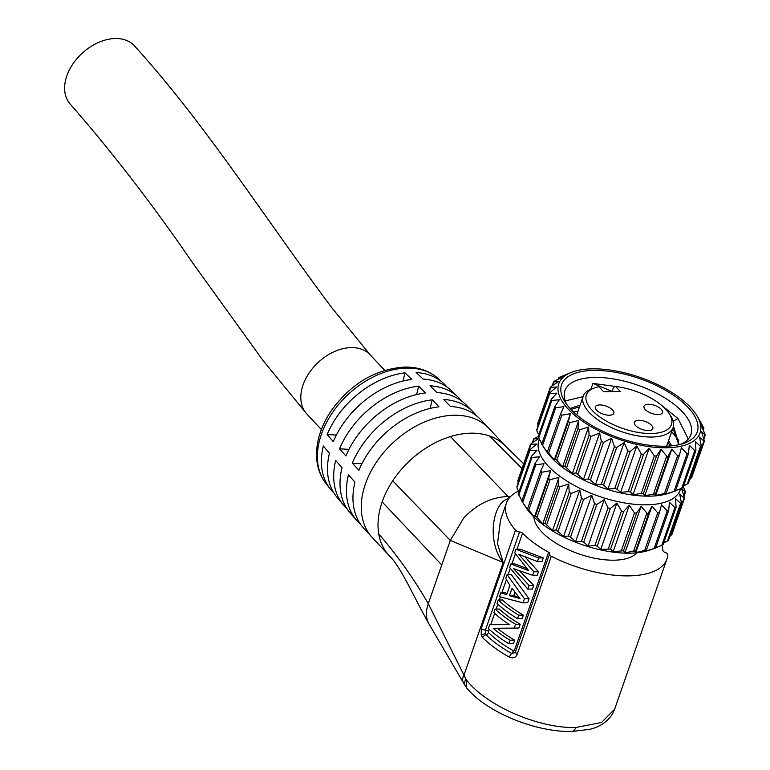 <?xml version="1.0" encoding="UTF-8"?>
<svg xmlns="http://www.w3.org/2000/svg" width="770" height="770" viewBox="0 0 770 770"><rect width="100%" height="100%" fill="white"/><g stroke="black" fill="none" stroke-linecap="round" stroke-linejoin="round"><path stroke-width="1.16" d="M598.925 386.713A45.045 19.693 19.2 0 0 594.883 387.772A45.045 19.693 19.2 0 0 622.439 428.351A45.045 19.693 19.2 0 0 669.236 413.663A45.045 19.693 19.2 0 0 615.615 386.492L620.264 391.458L603.574 391.689L598.925 386.713M651.584 425.348A9.779 4.274 -160.8 0 1 652.816 428.669A9.779 4.274 -160.8 0 1 645.395 430.343A9.779 4.274 -160.8 0 1 635.587 425.56A9.779 4.274 -160.8 0 1 634.355 422.239A9.779 4.274 -160.8 0 1 641.766 420.564A9.779 4.274 -160.8 0 1 651.584 425.348M661.247 409.322A9.779 4.274 -160.8 0 1 662.479 412.643A9.779 4.274 -160.8 0 1 655.068 414.318A9.779 4.274 -160.8 0 1 645.25 409.534A9.779 4.274 -160.8 0 1 644.018 406.214A9.779 4.274 -160.8 0 1 651.43 404.539A9.779 4.274 -160.8 0 1 661.247 409.322M612.574 409.977A9.779 4.274 -160.8 0 1 613.806 413.298A9.779 4.274 -160.8 0 1 606.394 414.972A9.779 4.274 -160.8 0 1 596.577 410.198A9.779 4.274 -160.8 0 1 595.345 406.868A9.779 4.274 -160.8 0 1 602.756 405.203A9.779 4.274 -160.8 0 1 612.574 409.977M669.236 413.663L670.766 416.05A47.596 20.809 -160.8 0 1 673.105 427.571A47.596 20.809 -160.8 0 1 637.002 435.724A47.596 20.809 -160.8 0 1 589.223 412.45A47.596 20.809 -160.8 0 1 583.208 396.271A47.596 20.809 -160.8 0 1 592.197 388.696L594.883 387.772M615.615 386.492L613.575 387.272L612.073 391.574M688.274 439.054L677.985 418.543L673.153 421.18M673.461 426.243L679.082 444.665M570.05 408.456L580.118 405.155M668.504 440.777L671.748 445.83M578.029 411.132L573.044 411.526M678.678 440.315L671.69 431.652M583.063 396.694L565.219 400.9M566.816 404.529A66.721 29.173 -160.8 0 1 564.901 390.698A66.721 29.173 -160.8 0 1 594.998 377.435A66.721 29.173 -160.8 0 1 663.345 397.022A66.721 29.173 -160.8 0 1 690.911 434.588A66.721 29.173 -160.8 0 1 680.824 444.232M677.985 418.543L661.459 405.232M617.588 386.752L592.919 383.402L612.131 391.41M590.908 389.177L592.919 383.402M672.932 428.072L678.784 444.723M570.916 409.39L579.512 406.887M667.908 442.509L670.247 445.965M664.837 446.215A71.822 31.397 -160.8 0 1 565.122 402.084A71.822 31.397 -160.8 0 1 593.988 370.409A71.822 31.397 -160.8 0 1 680.661 400.564A71.822 31.397 -160.8 0 1 683.664 443.366A71.822 31.397 -160.8 0 1 664.837 446.215M592.525 368.84A74.796 32.696 -160.8 0 1 696.369 414.799A74.796 32.696 -160.8 0 1 666.3 447.784A74.796 32.696 -160.8 0 1 576.047 416.378A74.796 32.696 -160.8 0 1 572.909 371.804A74.796 32.696 -160.8 0 1 592.525 368.84M554.852 406.502L541.705 444.088L545.612 450.2A74.796 32.696 19.2 0 0 649.466 496.15A74.796 32.696 -160.8 0 0 669.072 493.185L675.434 491L665.193 494.186L666.214 493.185L664.481 493.435L677.59 455.782L671.806 449.17L667.648 457.149L660.978 449.314L656.492 456.071L654.346 455.878L649.177 448.246L643.566 454.396L641.314 453.992L636.761 445.994L630.168 451.49L627.868 450.883L624.114 442.635L616.674 447.428L614.412 446.639L611.621 438.255L603.526 442.346L601.351 441.393L599.647 432.99L591.1 436.388L589.088 435.31L588.578 427.013L579.781 429.747L577.991 428.563L578.732 420.497L569.916 422.615L568.404 421.363L570.426 413.644L561.802 415.203L560.608 413.942L563.89 406.656L555.68 407.753L554.852 406.502L559.338 399.745L551.744 400.477L551.301 399.284L556.912 393.133L550.117 393.614L550.069 392.498L556.672 387.002L550.839 387.349L551.195 386.357L558.625 381.554L553.89 381.882L554.631 381.054L562.726 376.954L559.184 377.387L572.909 371.804M677.59 455.782L679.284 455.676L666.214 493.185M673.991 491.462L687.1 453.809L681.344 447.813L679.323 455.542M687.1 453.809L688.457 453.771L675.434 491M694.8 450.614L695.916 449.959L695.849 450.633L682.961 487.622L681.691 488.267L694.8 450.614L689.294 445.281L688.544 453.347M701.22 446.35L688.38 483.214L687.35 483.945L700.459 446.302L695.406 441.662L695.916 449.959M700.459 446.302L701.201 445.464L700.459 446.302M691.152 477.65L703.905 440.989L699.506 437.062L701.201 445.464M703.761 438.467L705.022 434.848L701.47 431.614L704.406 441.066L691.585 477.891M703.202 429.756L703.79 428.062L701.229 425.492L705.32 434.944L703.924 438.958M700.132 421.161L703.934 428.149L703.299 429.968M696.369 414.799L700.171 421.228M558.423 379.1L559.02 377.367L558.625 378.994M552.254 385.655L553.611 381.776L552.668 385.385M537.576 423.923L550.396 387.108L550.839 387.349L538.086 424.01M550.069 392.498L536.96 430.141M551.301 399.284L538.057 436.84M560.608 413.942L547.499 451.557L547.74 453.03L541.705 444.088M671.806 449.17L655.665 495.553L654.827 493.965L644.827 495.697L643.383 493.724L641.237 493.522L633.027 494.629L630.457 492.049L628.204 491.635L620.61 492.377L617.049 489.142L614.758 488.526L607.963 489.008L603.565 485.081L601.303 484.282L595.47 484.628L590.417 479.999L588.241 479.036L583.506 479.373L575.979 472.953L572.428 473.386L564.882 466.206L562.591 466.87L556.806 460.258L555.295 459.016L554.275 460.017L547.499 451.586M664.481 493.435L655.665 495.553M681.691 488.267L675.588 490.721M687.35 483.945L683.568 485.899M690.796 478.632L689.728 479.335M538.066 426.041L537.729 424.992M538.682 435.021L537.008 431.258M541.81 443.761L538.192 436.927M570.426 413.644L554.275 460.017M578.732 420.497L562.591 466.87M588.578 427.013L572.428 473.386M599.647 432.99L583.506 479.373M611.621 438.255L595.47 484.628M624.114 442.635L607.963 489.008M636.761 445.994L620.61 492.377M649.177 448.246L633.027 494.629M660.978 449.314L644.827 495.697M680.622 488.709L680.189 489.941A74.796 32.696 -160.8 0 1 646.444 504.812A74.796 32.696 19.2 0 1 569.819 482.857A74.796 32.696 19.2 0 1 538.923 440.748L539.366 439.458M534.996 463.53L521.839 501.116L525.756 507.228A74.796 32.696 -160.8 0 0 629.6 553.178A74.796 32.696 -160.8 0 0 649.216 550.213L655.578 548.028L645.337 551.224L646.357 550.213L644.625 550.463L657.734 512.82L651.949 506.198L647.791 514.177L641.121 506.352L636.626 513.099L634.49 512.907L629.311 505.284L623.71 511.434L621.457 511.02L616.905 503.031L610.302 508.518L608.011 507.911L604.257 499.663L596.817 504.466L594.546 503.667L591.755 495.283L583.66 499.374L581.494 498.421L579.791 490.018L571.234 493.426L569.222 492.338L568.722 484.041L559.915 486.775L558.135 485.591L558.876 477.525L550.05 479.643L548.548 478.401L550.56 470.672L541.936 472.241L540.752 470.971L544.034 463.684L535.824 464.782L534.996 463.53L539.481 456.774L531.887 457.515L531.444 456.312L537.046 450.161L530.251 450.642L530.212 449.526L536.806 444.03L530.973 444.377L531.329 443.385L538.769 438.582L534.034 438.919L538.249 436.292M532.397 442.683L533.745 438.804L532.811 442.413M517.719 480.952L530.54 444.136L530.973 444.377L518.22 481.038M530.212 449.526L517.103 487.179M531.444 456.312L518.191 493.868M540.752 470.971L527.643 508.585L527.883 510.058L521.848 501.116M644.625 550.463L635.799 552.581L634.971 550.993L624.971 552.725L623.517 550.752L613.161 551.657L610.6 549.077L600.754 549.405L597.193 546.171L594.902 545.555L588.107 546.036L583.708 542.109L581.437 541.31L575.604 541.657L570.551 537.027L568.385 536.074L563.64 536.401L556.113 529.981L552.571 530.424L545.025 523.244L542.725 523.908L536.94 517.286L535.429 516.044L534.409 517.045L527.643 508.614M641.121 506.352L624.971 552.725M657.734 512.82L659.466 512.57L646.367 550.194M654.134 548.49L667.244 510.837L661.488 504.841L659.466 512.57M667.244 510.837L668.601 510.799L655.578 548.028M674.943 507.642L676.05 506.987L675.983 507.661L663.105 544.65L661.834 545.295L674.943 507.642L669.428 502.319L668.687 510.385M681.354 503.387L668.514 540.242L667.494 540.973L680.603 503.33L675.55 498.691L676.05 506.987M680.603 503.33L681.344 502.492L680.603 503.33M671.286 534.678L684.039 498.017L679.65 494.09L681.344 502.492M683.904 495.495L685.165 491.876L681.604 488.642L684.549 498.103L671.729 534.919M683.288 486.678L685.464 491.972L684.068 495.986M518.2 483.069L517.863 482.02M518.826 492.059L517.142 488.286M521.954 500.798L518.335 493.955M550.56 470.672L534.409 517.045M558.876 477.525L542.725 523.908M568.722 484.041L552.571 530.424M579.791 490.018L563.64 536.401M591.755 495.283L575.604 541.657M604.257 499.663L588.107 546.036M616.905 503.031L600.754 549.405M629.311 505.284L613.161 551.657M670.93 535.66L669.871 536.363M667.494 540.973L663.702 542.927M548.596 552.244L514.408 650.419L513.378 650.708A79.897 34.929 -160.8 0 1 488.555 632.555A2.551 1.704 -45 0 1 486.072 634.778L485.341 633.498L485.398 630.139L519.586 531.964A2.551 1.117 -160.8 0 1 522.57 533.225A79.897 34.929 19.2 0 0 548.596 552.244A2.551 1.117 -160.8 0 1 549.79 553.755A2.551 1.117 -160.8 0 1 549.674 553.938A3.398 1.482 19.2 0 0 549.52 554.188A3.398 1.482 19.2 0 0 551.32 556.315A84.998 37.162 19.2 0 0 666.945 558.991A84.998 37.162 19.2 0 0 667.821 554.737A3.398 1.482 19.2 0 0 665.03 552.379A2.551 1.117 -160.8 0 1 662.941 550.694A79.897 34.929 19.2 0 0 661.815 545.304L655.732 547.749M651.949 506.198L635.799 552.581M533.908 516.968A55.248 24.149 19.2 0 0 541.483 531.647A55.248 24.149 19.2 0 0 592.525 557.778A55.248 24.149 19.2 0 0 636.771 552.783M519.586 531.964A3.398 1.482 -160.8 0 1 515.496 530.145A84.998 37.162 19.2 0 1 506.41 503.079A84.998 37.162 19.2 0 1 518.431 491.173M506.41 503.079L500.567 519.856L497.507 543.687L503.195 562.495C486.236 541.608 492.762 501.424 508.71 498.71L508.094 496.525C491.453 497.083 476.611 504.312 463.569 518.2L450.315 540.415L428.274 603.699C425.55 611.726 425.849 618.579 429.179 624.278M506.034 446.658A79.897 55.248 136.9 0 0 505.88 446.494A79.897 55.248 136.9 0 0 505.803 446.408A79.897 55.248 136.9 0 0 489.662 436.051A79.897 55.248 136.9 0 0 471.144 433.183A79.897 55.248 136.9 0 0 450.45 436.58A79.897 55.248 136.9 0 0 392.71 480.836A79.897 55.248 136.9 0 0 382.161 501.934A79.897 55.248 136.9 0 0 378.753 533.957C397.484 555.632 413.99 578.876 428.274 603.699L466.302 679.785C487.035 706.456 539.491 728.584 575.787 727.486L601.476 722.51L614.624 709.237L666.945 558.991M551.32 556.315L517.132 654.49C515.63 657.773 512.974 658.62 509.163 657.041A84.998 37.162 -160.8 0 1 482.752 637.724L481.231 635.106L481.298 628.32A3.398 1.482 19.2 0 0 485.398 630.139A2.551 1.117 19.2 0 1 488.382 631.4L489.123 629.273M488.555 632.555L488.382 631.4M497.42 628.262A79.897 34.929 19.2 0 0 514.649 640.168L513.436 643.653L508.806 643.71A84.998 37.162 19.2 0 1 488.344 628.541L489.682 624.701L509.451 624.672A84.998 37.162 19.2 0 1 493.897 612.583L495.11 609.099A84.998 37.162 19.2 0 0 515.573 624.268L520.202 624.201A79.897 34.929 19.2 0 1 499.297 609.041L495.11 609.099M489.682 624.701L509.374 624.624M514.649 640.168L510.019 640.226A84.998 37.162 19.2 0 1 493.175 628.291L518.865 628.05L520.202 624.201M517.527 618.666A84.998 37.162 19.2 0 1 497.064 603.497L498.277 600.023L502.463 599.965A79.897 34.929 19.2 0 0 523.369 615.124L522.156 618.608L517.527 618.666L518.739 615.182L523.369 615.124M523.023 602.872L499.441 596.673L500.798 592.784L506.65 594.767L509.932 585.354L505.755 578.54L507.112 574.661L511.299 574.603L529.077 598.723L527.652 602.804L523.023 602.872L524.447 598.791L529.077 598.723M500.798 592.784L504.985 592.727L507.103 593.468M519.721 571.042L533.716 585.393L532.445 589.06L527.816 589.127L509.615 567.461L510.828 563.977L528.692 570.628L514.735 552.764L515.948 549.279L538.673 557.952L543.302 557.884L520.135 549.222L515.948 549.279M510.828 563.977L515.014 563.919L526.661 568.443M525.053 556.999L538.48 571.735L533.851 571.792L518.788 554.275L537.412 561.561L542.041 561.503L543.302 557.884M538.48 571.735L537.268 575.219L532.638 575.277L513.59 568.664L529.086 585.46L527.816 589.127M515.294 652.537L511.569 653.422A82.082 35.882 -160.8 0 1 486.072 634.778A3.398 2.272 -45 0 0 482.752 637.724M663.307 551.359A84.998 37.162 19.2 0 0 662.932 550.502M614.624 709.237L612.593 713.703C607.617 721.76 599.859 726.996 589.329 729.411L571.706 731.5C536.257 732.251 487.064 712.779 466.659 687.937L466.302 679.785M465.908 679.111A13.408 8.836 164 0 0 465.6 686.397L466.216 687.341M392.71 480.836L450.315 540.415L503.195 562.495L463.887 675.357A14.428 9.846 167.4 0 0 463.54 682.961L465.6 686.397M378.753 533.957A79.897 55.248 136.9 0 0 389.148 555.603A79.897 55.248 136.9 0 0 389.177 555.632C400.256 565.796 413.586 596.481 428.957 623.902L463.54 682.961M476.438 415.752A79.589 55.036 136.9 0 0 473.069 411.854A79.589 55.036 136.9 0 0 443.684 399.466A1531.597 925.232 93.5 0 1 450.46 406.464A79.801 55.19 136.9 0 1 480.259 419.217L489.114 428.553A79.897 55.248 136.9 0 0 454.377 415.242A79.897 55.248 136.9 0 0 376.357 462.269A79.897 55.248 136.9 0 0 372.382 537.662L363.661 528.191A79.801 55.19 136.9 0 1 354.97 482.097A1531.597 757.969 13.9 0 1 348.444 474.897A79.589 55.036 136.9 0 0 356.799 520.52L350.032 512.772A79.252 54.814 136.9 0 1 342.015 467.688A1531.597 757.969 13.9 0 1 335.691 460.47A78.8 54.497 136.9 0 0 343.362 504.937L336.788 497.025A78.232 54.102 136.9 0 1 329.464 453.232A1531.597 757.969 13.9 0 1 323.352 445.994A77.539 53.621 136.9 0 0 330.311 489.037A77.539 53.621 136.9 0 0 333.785 492.81M343.362 504.937A78.8 54.497 136.9 0 0 346.933 508.633M356.799 520.52A79.589 55.036 136.9 0 0 360.466 524.139M405.001 372.853A77.539 53.621 136.9 0 0 327.154 434.511A1531.597 606.519 22.5 0 0 333.304 441.662A78.232 54.102 136.9 0 1 411.854 379.437A1531.597 805.863 83.3 0 0 405.001 372.853L402.97 381.054M418.678 386.126A78.8 54.497 136.9 0 0 339.56 448.804A1531.597 606.519 22.5 0 0 345.903 455.965A79.252 54.814 136.9 0 1 425.483 392.921A1531.597 805.863 83.3 0 0 418.678 386.126L416.608 394.529M432.259 399.822A79.589 55.036 136.9 0 0 352.342 463.126A1531.597 606.519 22.5 0 0 358.887 470.287A79.801 55.19 136.9 0 1 439.016 406.82A1531.597 805.863 83.3 0 0 432.259 399.822L430.132 408.418M446.975 387.021A77.539 53.621 136.9 0 0 443.443 383.296A77.539 53.621 136.9 0 0 416.127 372.497A1531.597 925.232 93.5 0 1 423.077 379.081A78.232 54.102 136.9 0 1 450.979 390.294L458.429 397.387A78.8 54.497 136.9 0 0 429.987 385.78A1531.597 925.232 93.5 0 1 436.86 392.565A79.252 54.814 136.9 0 1 465.792 404.577L473.069 411.854M454.473 394.067A78.232 54.102 136.9 0 0 450.979 390.294M461.875 401.199A78.8 54.497 136.9 0 0 458.429 397.387M469.2 408.427A79.252 54.814 136.9 0 0 465.792 404.577M510.616 496.486L508.094 496.525L450.45 436.58M306.855 414.029L262.878 360.264L193.828 264.582C153.913 206.206 112.757 152.749 70.349 104.219A43.351 29.751 -42.3 0 1 73.083 63.669A43.351 29.751 -42.3 0 1 115.481 38.5A43.351 29.751 -42.3 0 1 134.452 45.863C205.985 124.48 267.402 222.03 332.399 308.472L370.187 354.826A43.351 29.972 136.9 0 0 351.341 347.607A43.351 29.972 136.9 0 0 303.062 384.913A43.351 29.972 136.9 0 0 306.855 414.029L321.35 429.535M336.355 435.069L327.154 434.511M348.954 449.372L339.56 448.804M361.929 463.704L352.342 463.126M514.235 628.118L515.573 624.268M510.019 640.226L508.806 643.71M498.277 600.023A84.998 37.162 19.2 0 0 518.739 615.182M507.112 574.661L524.447 598.791M520.087 598.579L509.442 595.672L512.002 588.328L520.087 598.579M509.442 595.672L513.734 595.614L514.899 592.265M518.739 597.019L513.734 595.614M533.716 585.393L529.086 585.46M533.851 571.792L532.638 575.277M537.412 561.561L538.673 557.952M653.451 494.128L666.56 456.485M655.424 494.099L668.533 456.456M666.223 493.147L679.227 455.811M538.634 438.13L551.744 400.477M542.571 445.397L555.68 407.753M547.518 451.547L560.512 414.231M548.683 452.856L561.802 415.203M555.295 459.016L568.404 421.363M556.806 460.258L569.916 422.615M564.882 466.206L577.991 428.563M566.672 467.39L579.781 429.747M575.979 472.953L589.088 435.31M577.991 474.041L591.1 436.388M588.241 479.036L601.351 441.393M590.417 479.999L603.526 442.346M601.303 484.282L614.412 446.639M603.565 485.081L616.674 447.428M614.758 488.526L627.868 450.883M617.049 489.142L630.168 451.49M628.204 491.635L641.314 453.992M630.457 492.049L643.566 454.396M641.237 493.522L654.346 455.878M643.383 493.724L656.492 456.071M633.595 551.156L646.704 513.513M635.558 551.137L648.667 513.484M518.778 495.158L531.887 457.515M522.715 502.435L535.824 464.782M527.652 508.575L540.646 471.259M528.826 509.884L541.936 472.241M535.429 516.044L548.548 478.401M536.94 517.286L550.05 479.643M545.025 523.244L558.135 485.591M546.806 524.428L559.915 486.775M556.113 529.981L569.222 492.338M558.125 531.069L571.234 493.426M568.385 536.074L581.494 498.421M570.551 537.027L583.66 499.374M581.437 541.31L594.546 503.667M583.708 542.109L596.817 504.466M594.902 545.555L608.011 507.911M597.193 546.171L610.302 508.518M608.348 548.673L621.457 511.02M610.6 549.077L623.71 511.434M621.38 550.56L634.49 512.907M623.517 550.752L636.626 513.099M646.367 550.184L659.37 512.839M683.346 486.784L683.673 485.841M481.298 628.32L515.496 530.145M481.231 635.106L485.341 633.498M490.721 624.682L494.677 613.305M496.15 609.089L497.844 604.229M499.316 600.003L500.375 596.971M501.828 592.775L506.4 579.666M508.142 574.641L510.289 568.491M511.867 563.967L515.399 553.813M516.978 549.27L522.57 533.225M514.408 650.419A2.551 1.117 -160.8 0 1 515.602 651.593M517.132 654.49L515.486 652.123L514.947 653.018M509.163 657.041L511.569 653.422A2.551 0.857 -60.8 0 0 513.378 650.708M571.706 731.5A8.499 4.889 -90.8 0 0 575.787 727.486M441.768 564.959L382.161 501.934M326.076 483.695C319.752 475.494 316.566 465.706 316.528 454.339C316.682 439.891 321.427 425.589 330.753 411.43C350.543 383.835 375.221 369.051 404.789 367.069C418.206 366.944 429.41 370.822 438.4 378.705A77.01 53.255 136.9 0 0 407.157 368.089A77.01 53.255 136.9 0 0 333.198 411.584A77.01 53.255 136.9 0 0 326.076 483.695L330.311 489.037M522.022 468.584L489.662 436.051M583.208 396.271L576.73 414.866M673.105 427.571L666.628 446.167M549.501 393.191L536.661 430.055M529.635 450.229L516.805 487.083M683.875 485.735L683.442 486.996M549.52 554.188L515.332 652.363M372.382 537.662L389.148 555.603M438.4 378.705L443.443 383.296M489.114 428.553L505.88 446.494M523.696 463.79L505.803 446.408M370.187 354.826L384.682 370.341"/></g></svg>
